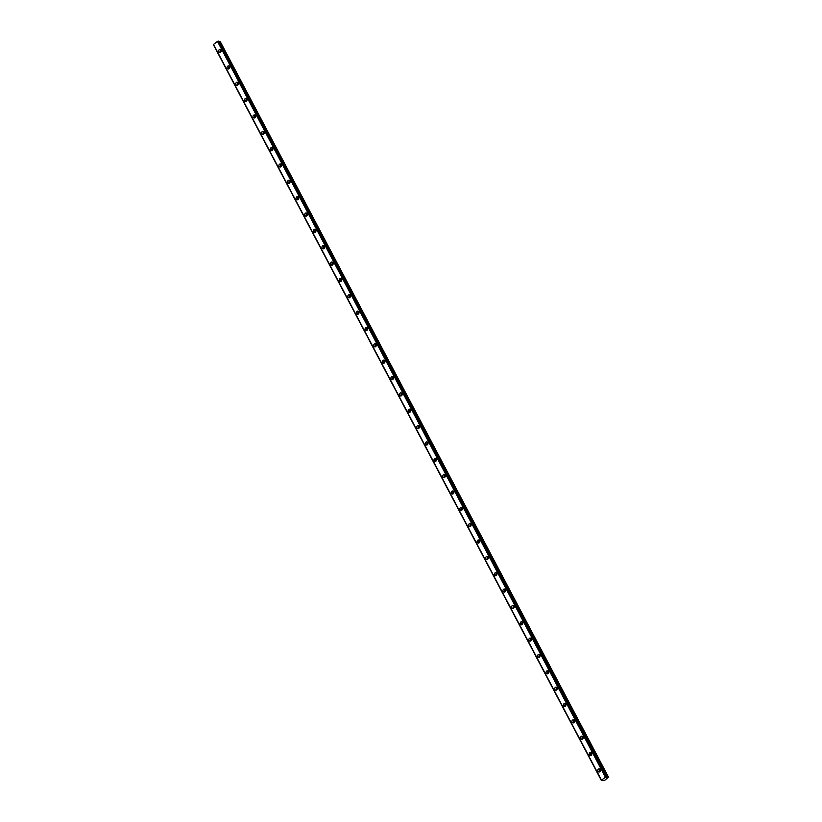 <?xml version="1.0" encoding="UTF-8"?>
<svg xmlns="http://www.w3.org/2000/svg" width="822" height="822" viewBox="0 0 822 822"><rect width="100%" height="100%" fill="white"/><g stroke="black" fill="none" stroke-linecap="round" stroke-linejoin="round"><path stroke-width="1.23" d="M600.05 771.447A0.997 0.832 99.4 0 1 600.337 769.752M220.779 52.094A0.997 0.832 99.4 0 1 221.067 50.409M229.4 68.442A0.997 0.832 99.4 0 1 229.687 66.757M238.02 84.8A0.997 0.832 99.4 0 1 238.308 83.104M246.641 101.147A0.997 0.832 99.4 0 1 246.929 99.452M255.262 117.495A0.997 0.832 99.4 0 1 255.539 115.799M263.883 133.842A0.997 0.832 99.4 0 1 264.16 132.147M272.503 150.19A0.997 0.832 99.4 0 1 272.781 148.494M281.124 166.537A0.997 0.832 99.4 0 1 281.401 164.842M289.745 182.885A0.997 0.832 99.4 0 1 290.022 181.2M298.365 199.232A0.997 0.832 99.4 0 1 298.643 197.547M306.976 215.59A0.997 0.832 99.4 0 1 307.264 213.895M315.597 231.938A0.997 0.832 99.4 0 1 315.884 230.242M324.217 248.285A0.997 0.832 99.4 0 1 324.505 246.59M332.838 264.633A0.997 0.832 99.4 0 1 333.126 262.937M341.459 280.98A0.997 0.832 99.4 0 1 341.747 279.285M350.08 297.328A0.997 0.832 99.4 0 1 350.357 295.632M358.7 313.675A0.997 0.832 99.4 0 1 358.978 311.99M367.321 330.033A0.997 0.832 99.4 0 1 367.598 328.338M375.942 346.381A0.997 0.832 99.4 0 1 376.219 344.685M384.562 362.728A0.997 0.832 99.4 0 1 384.84 361.033M393.183 379.076A0.997 0.832 99.4 0 1 393.461 377.38M401.794 395.423A0.997 0.832 99.4 0 1 402.081 393.728M410.414 411.771A0.997 0.832 99.4 0 1 410.702 410.075M419.035 428.118A0.997 0.832 99.4 0 1 419.323 426.433M427.656 444.466A0.997 0.832 99.4 0 1 427.943 442.781M436.277 460.823A0.997 0.832 99.4 0 1 436.564 459.128M444.897 477.171A0.997 0.832 99.4 0 1 445.175 475.476M453.518 493.519A0.997 0.832 99.4 0 1 453.795 491.823M462.139 509.866A0.997 0.832 99.4 0 1 462.416 508.171M470.759 526.214A0.997 0.832 99.4 0 1 471.037 524.518M479.38 542.561A0.997 0.832 99.4 0 1 479.658 540.866M488.001 558.909A0.997 0.832 99.4 0 1 488.278 557.224M496.611 575.256A0.997 0.832 99.4 0 1 496.899 573.571M505.232 591.614A0.997 0.832 99.4 0 1 505.52 589.919M513.853 607.961A0.997 0.832 99.4 0 1 514.14 606.266M522.473 624.309A0.997 0.832 99.4 0 1 522.761 622.614M531.094 640.657A0.997 0.832 99.4 0 1 531.382 638.961M539.715 657.004A0.997 0.832 99.4 0 1 539.992 655.309M548.336 673.352A0.997 0.832 99.4 0 1 548.613 671.656M556.956 689.699A0.997 0.832 99.4 0 1 557.234 688.014M565.577 706.057A0.997 0.832 99.4 0 1 565.855 704.362M574.198 722.404A0.997 0.832 99.4 0 1 574.475 720.709M582.819 738.752A0.997 0.832 99.4 0 1 583.096 737.057M591.429 755.099A0.997 0.832 99.4 0 1 591.717 753.404M218.518 41.141L606.266 777.15L608.547 777.201L604.17 780.746L603.348 780.417M597.964 771.303A1.572 1.315 -80.6 0 0 600.245 769.536A1.572 1.315 -80.6 0 0 597.964 771.303M600.07 769.279A1.572 1.315 -80.6 0 0 599.649 771.807M218.693 51.95A1.572 1.315 -80.6 0 0 220.974 50.193A1.572 1.315 -80.6 0 0 218.693 51.95M220.799 49.926A1.572 1.315 -80.6 0 0 220.378 52.464M227.314 68.298A1.572 1.315 -80.6 0 0 229.595 66.541A1.572 1.315 -80.6 0 0 227.314 68.298M229.42 66.274A1.572 1.315 -80.6 0 0 228.999 68.812M235.935 84.645A1.572 1.315 -80.6 0 0 238.216 82.888A1.572 1.315 -80.6 0 0 235.935 84.645M238.031 82.632A1.572 1.315 -80.6 0 0 237.609 85.159M244.555 100.993A1.572 1.315 -80.6 0 0 246.836 99.236A1.572 1.315 -80.6 0 0 244.555 100.993M246.651 98.979A1.572 1.315 -80.6 0 0 246.23 101.507M253.176 117.341A1.572 1.315 -80.6 0 0 255.447 115.583A1.572 1.315 -80.6 0 0 253.176 117.341M255.272 115.327A1.572 1.315 -80.6 0 0 254.851 117.854M261.797 133.688A1.572 1.315 -80.6 0 0 264.067 131.931A1.572 1.315 -80.6 0 0 261.797 133.688M263.893 131.674A1.572 1.315 -80.6 0 0 263.472 134.202M270.417 150.046A1.572 1.315 -80.6 0 0 272.688 148.279A1.572 1.315 -80.6 0 0 270.417 150.046M272.514 148.022A1.572 1.315 -80.6 0 0 272.092 150.549M279.038 166.393A1.572 1.315 -80.6 0 0 281.309 164.636A1.572 1.315 -80.6 0 0 279.038 166.393M281.134 164.369A1.572 1.315 -80.6 0 0 280.713 166.897M287.649 182.741A1.572 1.315 -80.6 0 0 289.93 180.984A1.572 1.315 -80.6 0 0 287.649 182.741M289.755 180.717A1.572 1.315 -80.6 0 0 289.334 183.255M296.269 199.088A1.572 1.315 -80.6 0 0 298.55 197.331A1.572 1.315 -80.6 0 0 296.269 199.088M298.376 197.064A1.572 1.315 -80.6 0 0 297.954 199.602M304.89 215.436A1.572 1.315 -80.6 0 0 307.171 213.679A1.572 1.315 -80.6 0 0 304.89 215.436M306.996 213.422A1.572 1.315 -80.6 0 0 306.575 215.95M313.511 231.783A1.572 1.315 -80.6 0 0 315.792 230.026A1.572 1.315 -80.6 0 0 313.511 231.783M315.617 229.77A1.572 1.315 -80.6 0 0 315.196 232.297M322.132 248.131A1.572 1.315 -80.6 0 0 324.413 246.374A1.572 1.315 -80.6 0 0 322.132 248.131M324.228 246.117A1.572 1.315 -80.6 0 0 323.817 248.645M330.752 264.478A1.572 1.315 -80.6 0 0 333.033 262.721A1.572 1.315 -80.6 0 0 330.752 264.478M332.848 262.465A1.572 1.315 -80.6 0 0 332.427 264.992M339.373 280.836A1.572 1.315 -80.6 0 0 341.644 279.079A1.572 1.315 -80.6 0 0 339.373 280.836M341.469 278.812A1.572 1.315 -80.6 0 0 341.048 281.34M347.994 297.184A1.572 1.315 -80.6 0 0 350.264 295.427A1.572 1.315 -80.6 0 0 347.994 297.184M350.09 295.16A1.572 1.315 -80.6 0 0 349.669 297.698M356.614 313.531A1.572 1.315 -80.6 0 0 358.885 311.774A1.572 1.315 -80.6 0 0 356.614 313.531M358.711 311.507A1.572 1.315 -80.6 0 0 358.289 314.045M365.235 329.879A1.572 1.315 -80.6 0 0 367.506 328.122A1.572 1.315 -80.6 0 0 365.235 329.879M367.331 327.855A1.572 1.315 -80.6 0 0 366.91 330.393M373.856 346.226A1.572 1.315 -80.6 0 0 376.127 344.469A1.572 1.315 -80.6 0 0 373.856 346.226M375.952 344.213A1.572 1.315 -80.6 0 0 375.531 346.74M382.466 362.574A1.572 1.315 -80.6 0 0 384.747 360.817A1.572 1.315 -80.6 0 0 382.466 362.574M384.573 360.56A1.572 1.315 -80.6 0 0 384.151 363.088M391.087 378.921A1.572 1.315 -80.6 0 0 393.368 377.164A1.572 1.315 -80.6 0 0 391.087 378.921M393.193 376.908A1.572 1.315 -80.6 0 0 392.772 379.435M399.708 395.279A1.572 1.315 -80.6 0 0 401.989 393.512A1.572 1.315 -80.6 0 0 399.708 395.279M401.814 393.255A1.572 1.315 -80.6 0 0 401.393 395.783M408.329 411.627A1.572 1.315 -80.6 0 0 410.61 409.87A1.572 1.315 -80.6 0 0 408.329 411.627M410.435 409.603A1.572 1.315 -80.6 0 0 410.014 412.13M416.949 427.974A1.572 1.315 -80.6 0 0 419.23 426.217A1.572 1.315 -80.6 0 0 416.949 427.974M419.045 425.95A1.572 1.315 -80.6 0 0 418.634 428.488M425.57 444.322A1.572 1.315 -80.6 0 0 427.851 442.565A1.572 1.315 -80.6 0 0 425.57 444.322M427.666 442.298A1.572 1.315 -80.6 0 0 427.245 444.836M434.191 460.669A1.572 1.315 -80.6 0 0 436.461 458.912A1.572 1.315 -80.6 0 0 434.191 460.669M436.287 458.655A1.572 1.315 -80.6 0 0 435.865 461.183M442.811 477.017A1.572 1.315 -80.6 0 0 445.082 475.26A1.572 1.315 -80.6 0 0 442.811 477.017M444.908 475.003A1.572 1.315 -80.6 0 0 444.486 477.531M451.432 493.364A1.572 1.315 -80.6 0 0 453.703 491.607A1.572 1.315 -80.6 0 0 451.432 493.364M453.528 491.351A1.572 1.315 -80.6 0 0 453.107 493.878M460.053 509.712A1.572 1.315 -80.6 0 0 462.324 507.955A1.572 1.315 -80.6 0 0 460.053 509.712M462.149 507.698A1.572 1.315 -80.6 0 0 461.728 510.226M468.674 526.07A1.572 1.315 -80.6 0 0 470.944 524.302A1.572 1.315 -80.6 0 0 468.674 526.07M470.77 524.046A1.572 1.315 -80.6 0 0 470.348 526.573M477.284 542.417A1.572 1.315 -80.6 0 0 479.565 540.66A1.572 1.315 -80.6 0 0 477.284 542.417M479.39 540.393A1.572 1.315 -80.6 0 0 478.969 542.921M485.905 558.765A1.572 1.315 -80.6 0 0 488.186 557.008A1.572 1.315 -80.6 0 0 485.905 558.765M488.011 556.741A1.572 1.315 -80.6 0 0 487.59 559.279M494.525 575.112A1.572 1.315 -80.6 0 0 496.807 573.355A1.572 1.315 -80.6 0 0 494.525 575.112M496.632 573.088A1.572 1.315 -80.6 0 0 496.211 575.626M503.146 591.46A1.572 1.315 -80.6 0 0 505.427 589.703A1.572 1.315 -80.6 0 0 503.146 591.46M505.253 589.446A1.572 1.315 -80.6 0 0 504.831 591.974M511.767 607.807A1.572 1.315 -80.6 0 0 514.048 606.05A1.572 1.315 -80.6 0 0 511.767 607.807M513.863 605.793A1.572 1.315 -80.6 0 0 513.442 608.321M520.388 624.155A1.572 1.315 -80.6 0 0 522.669 622.398A1.572 1.315 -80.6 0 0 520.388 624.155M522.484 622.141A1.572 1.315 -80.6 0 0 522.062 624.669M529.008 640.502A1.572 1.315 -80.6 0 0 531.279 638.745A1.572 1.315 -80.6 0 0 529.008 640.502M531.104 638.489A1.572 1.315 -80.6 0 0 530.683 641.016M537.629 656.86A1.572 1.315 -80.6 0 0 539.9 655.103A1.572 1.315 -80.6 0 0 537.629 656.86M539.725 654.836A1.572 1.315 -80.6 0 0 539.304 657.364M546.25 673.208A1.572 1.315 -80.6 0 0 548.521 671.451A1.572 1.315 -80.6 0 0 546.25 673.208M548.346 671.184A1.572 1.315 -80.6 0 0 547.925 673.721M554.871 689.555A1.572 1.315 -80.6 0 0 557.141 687.798A1.572 1.315 -80.6 0 0 554.871 689.555M556.967 687.531A1.572 1.315 -80.6 0 0 556.545 690.069M563.491 705.903A1.572 1.315 -80.6 0 0 565.762 704.146A1.572 1.315 -80.6 0 0 563.491 705.903M565.587 703.879A1.572 1.315 -80.6 0 0 565.166 706.417M572.102 722.25A1.572 1.315 -80.6 0 0 574.383 720.493A1.572 1.315 -80.6 0 0 572.102 722.25M574.208 720.236A1.572 1.315 -80.6 0 0 573.787 722.764M580.722 738.598A1.572 1.315 -80.6 0 0 583.004 736.841A1.572 1.315 -80.6 0 0 580.722 738.598M582.829 736.584A1.572 1.315 -80.6 0 0 582.408 739.112M589.343 754.945A1.572 1.315 -80.6 0 0 591.624 753.188A1.572 1.315 -80.6 0 0 589.343 754.945M591.45 752.931A1.572 1.315 -80.6 0 0 591.028 755.459M603.338 780.397L601.457 780.099L606.143 776.8M218.796 41.634L220.101 41.429L607.992 777.119M608.044 777.119L220.101 41.429M220.152 41.419L608.547 777.201M601.355 780.458L213.453 44.799M601.457 780.099L213.545 44.439M213.566 44.409L217.481 41.388L605.372 777.088M605.444 777.057L217.481 41.388M217.553 41.357L218.179 41.121L606.071 776.821M607.253 777.396L219.361 41.696M219.258 41.717L607.15 777.417"/></g></svg>
